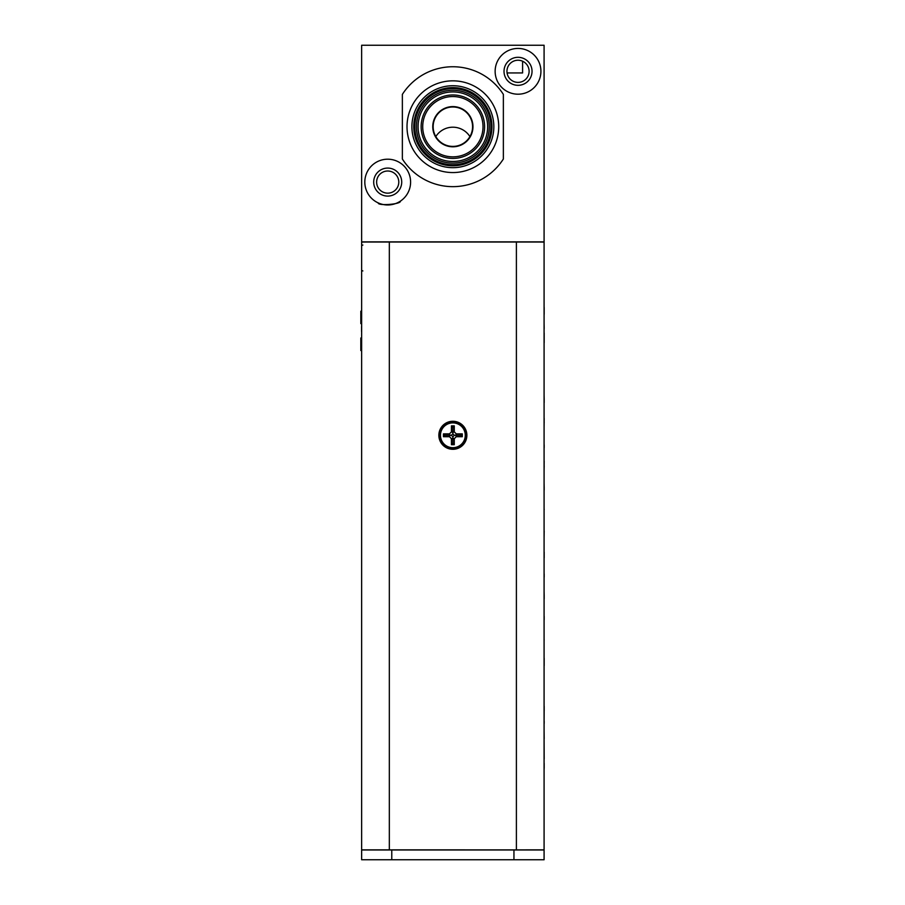 <?xml version="1.0" encoding="UTF-8"?>
<svg xmlns="http://www.w3.org/2000/svg" width="905" height="905" viewBox="0 0 905 905"><rect width="100%" height="100%" fill="white"/><g stroke="black" fill="none" stroke-linecap="round" stroke-linejoin="round"><path stroke-width="1.36" d="M410.599 182.086A22.885 22.885 0 0 0 387.702 159.201A22.885 22.885 0 0 0 364.817 182.086A22.885 22.885 0 0 0 387.702 204.971A22.885 22.885 0 0 0 410.599 182.086M540.919 71.314A22.885 22.885 0 0 0 518.022 48.429A22.885 22.885 0 0 0 495.137 71.314A22.885 22.885 0 0 0 518.022 94.199A22.885 22.885 0 0 0 540.919 71.314M498.723 126.7A45.861 45.861 0 0 1 452.862 172.561A45.861 45.861 0 0 1 407.012 126.7A45.861 45.861 0 0 1 452.862 80.839A45.861 45.861 0 0 1 498.723 126.7M411.899 126.7A40.974 40.974 0 0 0 452.862 167.674A40.974 40.974 0 0 0 493.836 126.7A40.974 40.974 0 0 0 452.862 85.726A40.974 40.974 0 0 0 411.899 126.7M452.862 87.604A39.096 39.096 0 0 1 491.958 126.7A39.096 39.096 0 0 1 452.862 165.796A39.096 39.096 0 0 1 413.766 126.7A39.096 39.096 0 0 1 452.862 87.604M452.862 90.296A36.404 36.404 0 0 1 489.277 126.7A36.404 36.404 0 0 1 452.862 163.104A36.404 36.404 0 0 1 416.458 126.7A36.404 36.404 0 0 1 452.862 90.296A36.404 36.404 0 0 1 489.277 126.7A36.404 36.404 0 0 1 452.862 163.104M452.862 106.994A19.706 19.706 0 0 0 433.156 126.7A19.706 19.706 0 0 0 452.862 146.406A19.706 19.706 0 0 0 472.58 126.7A19.706 19.706 0 0 0 452.862 106.994A19.706 19.706 0 0 1 472.58 126.7A19.706 19.706 0 0 1 452.862 146.406M503.361 94.392A59.945 59.945 0 0 0 402.363 94.392L402.363 159.009A59.945 59.945 0 0 0 503.361 159.009L503.361 94.392M544.086 241.873L361.638 241.873L361.638 45.25L544.086 45.25L544.086 241.873M378.256 202.935C377.679 206.069 401.243 204.326 400.417 201.125C401.243 204.315 377.724 206.08 378.256 202.935M373.697 182.086A14.005 14.005 0 0 0 387.702 196.091A14.005 14.005 0 0 0 401.718 182.086A14.005 14.005 0 0 0 387.702 168.081A14.005 14.005 0 0 0 373.697 182.086M504.017 71.314A14.005 14.005 0 0 0 518.022 85.319A14.005 14.005 0 0 0 532.038 71.314A14.005 14.005 0 0 0 518.022 57.309A14.005 14.005 0 0 0 504.017 71.314M469.921 136.576A20.204 20.204 0 0 0 435.803 136.576A19.706 19.706 0 0 0 469.921 136.576A19.706 19.706 0 0 1 435.803 136.576M452.862 421.278A14.005 14.005 180 0 0 438.857 435.294A14.005 14.005 180 0 0 452.862 449.299A14.005 14.005 180 0 0 466.878 435.294A14.005 14.005 180 0 0 452.862 421.278M544.086 395.247L544.177 399.162M544.177 418.393L544.086 426.866M544.086 482.342L544.086 494.221M544.086 502.954L544.086 516.201M544.086 524.911L544.086 537.955M544.086 589.268L544.086 601.735M544.086 611.69L544.086 622.04M544.086 635.582L544.086 644.077M544.086 567.899L544.086 579.619M544.177 552.322L544.177 552.593C544.177 560.342 544.177 560.342 544.177 552.638C544.177 544.222 544.177 544.222 544.177 552.638C544.177 560.591 544.177 560.591 544.177 552.638C544.177 544.901 544.177 544.901 544.177 552.638C544.177 544.901 544.177 544.901 544.177 552.638C544.177 544.844 544.177 544.844 544.177 552.638C544.177 560.376 544.177 560.376 544.177 552.638L544.177 552.74M544.177 461.041L544.086 471.222M544.086 439.887L544.086 450.09M361.638 456.403L361.638 452.296M361.638 628.33L361.638 623.602M360.824 311.196L361.638 311.207L360.824 311.196M360.824 338.142L360.824 340.099L360.824 337.984L361.638 338.142L360.824 338.142L360.824 339.058L361.638 339.058L361.638 337.995M361.559 331.581L361.559 326.524L361.638 331.581M361.559 331.535L361.638 326.49M361.638 504.99L361.638 503.056M544.086 242.031L361.638 242.031M539.199 242.031L544.086 242.088L544.086 849.863L516.393 849.874L361.638 849.863L361.638 242.088L366.525 242.031M360.824 339.07L361.638 339.07M361.638 340.099L360.824 340.099L360.824 350.393L361.638 350.393M360.824 344.126L361.638 344.126M360.824 339.058L361.638 339.058M360.824 339.171L360.824 337.984L361.638 337.984M361.638 311.365L360.824 311.365L361.638 311.365L360.824 311.365L360.824 323.311L360.824 322.09L361.638 322.09M360.824 322.09L360.824 323.617L360.824 322.09M360.824 323.617L361.638 323.617M361.638 721.104L361.638 716.862M361.638 724.928L361.638 723.502M361.638 710.844L361.638 709.611M361.638 720.912L361.638 719.69M361.638 736.082L361.638 735.188M361.638 737.27L361.638 744.498M361.638 432.941C361.638 437.217 361.638 437.217 361.638 432.941M361.638 477.478C361.638 472.557 361.638 472.557 361.638 477.478M361.638 499.04C361.638 506.8 361.638 506.8 361.638 499.04M361.638 495.024L361.638 499.006M361.638 627.946L361.638 627.934C361.638 632.912 361.638 632.912 361.638 627.957C361.638 623.669 361.638 623.669 361.638 627.946M361.638 650.887C361.638 655.163 361.638 655.163 361.638 650.887M361.638 673.309C361.638 678.015 361.638 678.015 361.638 673.309C361.638 668.614 361.638 668.614 361.638 673.309C361.638 678.026 361.638 678.026 361.638 673.331M361.638 673.184C361.638 678.162 361.638 678.162 361.638 673.184C361.638 668.207 361.638 668.207 361.638 673.184M361.638 673.388C361.638 668.806 361.638 668.806 361.638 673.388M361.638 743.401L361.638 731.014M361.638 724.939L361.638 706.273M544.177 509.617C544.177 515.873 544.177 515.873 544.177 509.617C544.177 503.361 544.177 503.361 544.177 509.617M544.177 509.357C544.177 514.741 544.177 514.741 544.177 509.357C544.177 503.972 544.177 503.972 544.177 509.357M544.177 509.153C544.177 513.576 544.177 513.576 544.177 509.153C544.177 504.73 544.177 504.73 544.177 509.153M544.177 487.716C544.177 494.775 544.177 494.775 544.177 487.716C544.177 492.671 544.177 492.671 544.177 487.727C544.177 482.784 544.177 482.784 544.177 487.727M544.086 483.157L544.177 487.625M544.177 487.41C544.177 491.924 544.177 491.924 544.177 487.41C544.177 482.897 544.177 482.897 544.177 487.41M544.177 465.781C544.177 459.672 544.177 459.672 544.177 465.781C544.177 458.892 544.177 458.892 544.177 465.781C544.177 459.898 544.177 459.898 544.177 465.781M544.086 469.842L544.177 466.086M544.086 448.835L544.177 445.011M544.177 444.977C544.177 439.072 544.177 439.072 544.177 444.977C544.177 449.276 544.177 449.276 544.177 445C544.177 440.724 544.177 440.724 544.177 445M544.177 444.808C544.177 449.276 544.177 449.276 544.177 444.808C544.177 440.339 544.177 440.339 544.177 444.808M544.177 422.658C544.177 428.031 544.177 428.031 544.177 422.658C544.177 417.284 544.177 417.284 544.177 422.658M544.177 422.68C544.177 428.122 544.177 428.122 544.177 422.68C544.177 417.25 544.177 417.25 544.177 422.68C544.177 427.432 544.177 427.432 544.177 422.68C544.177 417.929 544.177 417.929 544.177 422.68M544.177 422.364C544.177 427.262 544.177 427.262 544.177 422.364C544.177 417.465 544.177 417.465 544.177 422.364M544.177 422.058C544.177 426.334 544.177 426.334 544.177 422.058C544.177 417.782 544.177 417.782 544.177 422.058M544.177 402.499L544.177 399.591C544.177 404.32 544.177 404.32 544.177 399.614C544.177 394.919 544.177 394.919 544.177 399.614L544.086 402.499M544.177 399.456C544.177 403.732 544.177 403.732 544.177 399.456C544.177 395.18 544.177 395.18 544.177 399.456M544.177 399.75C544.177 404.727 544.177 404.727 544.177 399.75C544.177 394.772 544.177 394.772 544.177 399.75M544.177 399.558C544.177 404.139 544.177 404.139 544.177 399.558C544.177 394.976 544.177 394.976 544.177 399.558M544.177 662.166C544.177 667.279 544.177 667.279 544.177 662.166C544.177 657.064 544.177 657.064 544.177 662.166C544.177 666.566 544.177 666.566 544.177 662.189C544.177 657.811 544.177 657.811 544.177 662.189M544.177 662.336C544.177 667.404 544.177 667.404 544.177 662.336C544.177 657.268 544.177 657.268 544.177 662.336C544.177 667.234 544.177 667.234 544.177 662.358C544.177 657.483 544.177 657.483 544.177 662.358C544.177 667.008 544.177 667.008 544.177 662.336C544.177 657.652 544.177 657.652 544.177 662.336M544.177 662.279C544.177 666.94 544.177 666.94 544.177 662.279C544.177 657.618 544.177 657.618 544.177 662.279C544.177 666.883 544.177 666.883 544.177 662.279C544.177 657.686 544.177 657.686 544.177 662.279C544.177 666.951 544.177 666.951 544.177 662.29C544.177 657.63 544.177 657.63 544.177 662.29M544.177 661.996C544.177 666.521 544.177 666.521 544.177 661.996C544.177 657.483 544.177 657.483 544.177 661.996C544.177 666.544 544.177 666.533 544.177 662.019C544.177 657.505 544.177 657.505 544.177 662.019M544.177 662.041C544.177 667.155 544.177 667.155 544.177 662.041C544.177 656.917 544.177 656.928 544.177 662.041M544.177 661.815C544.177 666.691 544.177 666.691 544.177 661.815C544.177 656.928 544.177 656.928 544.177 661.815M544.177 662.098C544.177 666.928 544.177 666.928 544.177 662.098C544.177 657.279 544.177 657.279 544.177 662.098M360.824 349.624L360.824 350.552L360.824 349.624M544.177 639.971C544.177 644.994 544.177 644.994 544.177 639.971M544.177 640.005C544.177 644.281 544.177 644.281 544.177 640.005C544.177 635.729 544.177 635.729 544.177 640.005M544.177 616.328C544.177 622.945 544.177 622.945 544.177 616.328C544.177 609.721 544.177 609.721 544.177 616.328M544.177 616.531C544.177 621.803 544.177 621.803 544.177 616.531C544.177 611.271 544.177 611.271 544.177 616.531C544.177 621.124 544.177 621.113 544.177 616.52C544.177 611.916 544.177 611.916 544.177 616.52M544.177 617.108C544.177 622.199 544.177 622.199 544.177 617.108C544.177 612.018 544.177 612.018 544.177 617.108M544.177 595.614C544.177 602.04 544.177 602.04 544.177 595.614C544.177 600.151 544.177 600.151 544.177 595.603C544.177 591.044 544.177 591.044 544.177 595.603M544.086 591.384L544.177 595.467C544.177 600.377 544.177 600.377 544.177 595.467C544.177 590.546 544.177 590.546 544.177 595.467M544.177 573.94L544.177 573.883C544.177 579.064 544.177 579.064 544.177 573.906C544.177 568.747 544.177 568.747 544.177 573.906M544.177 574.245C544.177 579.37 544.177 579.37 544.177 574.245C544.177 569.132 544.177 569.132 544.177 574.245M544.086 557.797L544.177 552.785M544.177 552.095C544.177 557.955 544.177 557.955 544.177 552.095C544.177 546.247 544.177 546.247 544.177 552.095M544.177 552.22C544.177 556.19 544.177 556.179 544.177 552.22C544.177 548.249 544.177 548.249 544.177 552.22M544.086 537.717L544.177 531.382M544.177 531.156C544.177 537.966 544.177 537.966 544.177 531.156C544.177 524.346 544.177 524.346 544.177 531.156M544.177 531.133C544.177 537.31 544.177 537.31 544.177 531.133C544.177 524.957 544.177 524.957 544.177 531.133M544.177 530.828C544.177 535.251 544.177 535.251 544.177 530.828C544.177 526.393 544.177 526.393 544.177 530.828M544.177 758.164L544.086 744.498L544.086 758.854M544.177 738.672L544.086 730.312M544.177 758.865L544.086 738.05M544.177 706.251L544.086 723.016M544.177 723.491L544.177 721.127L544.177 723.491M544.177 710.844L544.177 707.699L544.177 710.844M544.086 708.185L544.086 724.928M544.177 768.368L544.177 763.356L544.086 768.368M544.086 323.492L544.086 328.538M544.177 328.538L544.086 323.526M544.177 333.3L544.177 342.181L544.177 333.3M544.177 338.504L544.177 341.106L544.177 338.504M544.177 342.757L544.177 332.983L544.086 342.757M544.177 314.318L544.177 310.89L544.177 314.318M544.177 307.428L544.177 310.856L544.177 307.428M544.086 318.752L544.086 315.098M443.439 433.868L444.864 435.282L450.045 435.282L449.457 433.868L443.439 433.868L443.439 436.708L449.457 436.708L451.448 438.699L451.448 444.706L454.276 444.706L454.276 438.699L456.278 436.708L462.285 436.708L462.285 433.868L456.278 433.868L454.276 431.877L454.276 425.87L451.448 425.87L451.448 431.877L449.457 433.868M452.862 433.823L451.403 435.282L452.862 436.753L454.333 435.282L452.862 433.823L452.862 427.284L451.448 425.87M454.276 431.877L452.862 432.466L451.448 431.877M452.862 427.284L454.276 425.87M462.285 436.708L460.871 435.282L462.285 433.868M460.871 435.282L455.69 435.282L456.278 433.868M454.333 435.282L455.69 435.282L456.278 436.708M451.448 444.706L452.862 443.292L452.862 438.111L451.448 438.699M452.862 443.292L454.276 444.706M452.862 436.753L452.862 438.111L454.276 438.699M451.403 435.282L450.045 435.282L449.457 436.708M444.864 435.282L443.439 436.708M391.775 859.75L391.775 849.976L361.638 849.976L361.638 859.75L544.086 859.75L544.086 849.863M544.086 849.976L391.775 849.976M507.072 72.943L522.592 72.943L522.592 61.223M506.947 71.314A11.075 11.075 0 0 0 518.022 82.389A11.075 11.075 0 0 0 529.108 71.314A11.075 11.075 0 0 0 518.022 60.239A11.075 11.075 0 0 0 506.947 71.314M376.627 182.086A11.075 11.075 0 0 0 387.702 193.161A11.075 11.075 0 0 0 398.788 182.086A11.075 11.075 0 0 0 387.702 171.011A11.075 11.075 0 0 0 376.627 182.086M464.175 164.122A39.096 39.096 0 0 1 441.561 164.122A39.096 39.096 0 0 0 464.175 164.122M452.862 164.733A38.033 38.033 0 0 1 414.829 126.7A38.033 38.033 0 0 1 452.862 88.667A38.033 38.033 0 0 1 490.906 126.7A38.033 38.033 0 0 1 452.862 164.733M452.862 91.925A34.775 34.775 0 0 1 487.648 126.7A34.775 34.775 0 0 1 452.862 161.475A34.775 34.775 0 0 1 418.087 126.7A34.775 34.775 0 0 1 452.862 91.925M452.862 156.848A30.148 30.148 0 0 1 422.714 126.7A30.148 30.148 0 0 1 452.862 96.552A30.148 30.148 0 0 1 483.01 126.7A30.148 30.148 0 0 1 452.862 156.848M452.862 158.432A31.732 31.732 0 0 1 421.142 126.7A31.732 31.732 0 0 1 452.862 94.968A31.732 31.732 0 0 1 484.594 126.7A31.732 31.732 0 0 1 452.862 158.432M452.862 106.598A20.102 20.102 0 0 1 472.964 126.7A20.102 20.102 0 0 1 452.862 146.802A20.102 20.102 0 0 1 432.76 126.7A20.102 20.102 0 0 1 452.862 106.598M516.393 849.874L516.393 242.088M389.331 849.874L389.331 242.088M452.862 447.692A12.399 12.399 180 0 0 465.272 435.294A12.399 12.399 180 0 0 452.862 422.884A12.399 12.399 180 0 0 440.464 435.294A12.399 12.399 180 0 0 452.862 447.692M513.95 859.75L513.95 849.976M470.939 156.418A34.775 34.775 0 0 1 434.796 156.418M452.862 448.428C466.245 449.185 471.03 428.8 458.711 423.529L452.862 422.16L447.025 423.529C434.694 428.8 439.479 449.185 452.862 448.428M362.86 270.957L361.638 270.403M362.86 245.04L361.638 245.594"/></g></svg>
